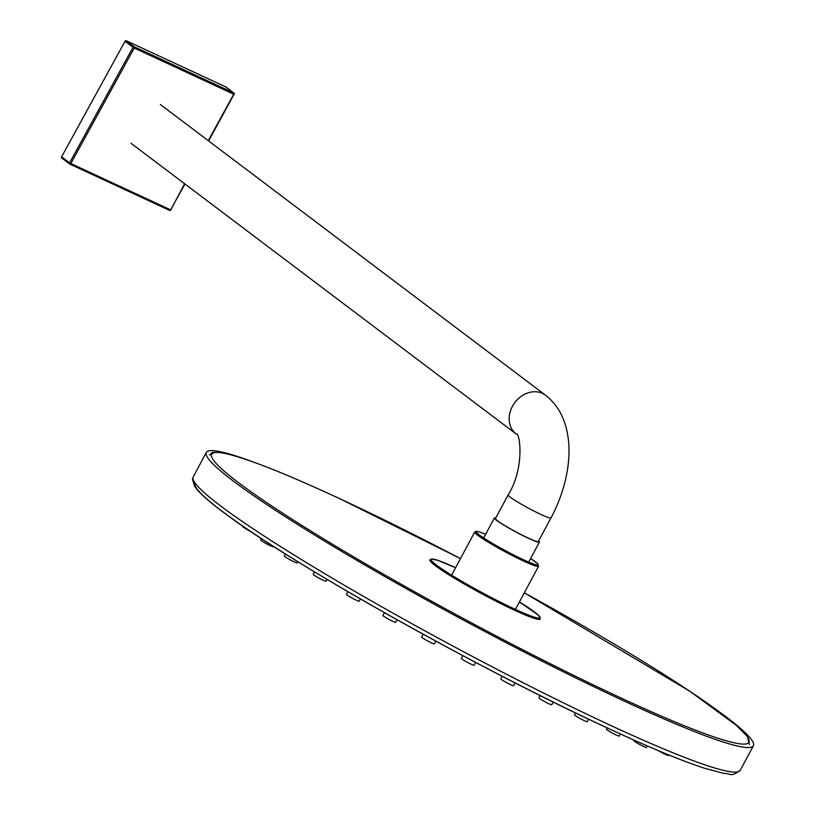 <?xml version="1.0" encoding="UTF-8"?>
<svg xmlns="http://www.w3.org/2000/svg" width="815" height="815" viewBox="0 0 815 815"><rect width="100%" height="100%" fill="white"/><g stroke="black" fill="none" stroke-linecap="round" stroke-linejoin="round"><path stroke-width="1.22" d="M254.952 462.604A310.362 26.284 28.2 0 0 206.338 452.417A310.362 26.284 28.2 0 0 340.894 550.93A310.362 26.284 28.2 0 0 623.332 700.676A310.362 26.284 28.2 0 0 753.396 745.745A310.362 26.284 28.2 0 0 718.005 710.884M495.775 517.963A25.55 2.16 28.2 0 0 494.369 517.963A25.55 2.16 28.2 0 0 505.443 526.072A25.55 2.16 28.2 0 0 528.701 538.399A25.55 2.16 28.2 0 0 539.408 542.118A25.55 2.16 28.2 0 0 538.623 540.936M538.318 541.527A24.307 2.058 -151.8 0 1 528.12 537.992A24.307 2.058 -151.8 0 1 506.003 526.266A24.307 2.058 -151.8 0 1 495.459 518.554L508.122 494.929A24.307 2.058 -151.8 0 0 518.666 502.641A24.307 2.058 -151.8 0 0 540.793 514.377A24.307 2.058 -151.8 0 0 550.981 517.902L538.318 541.527M553.181 702.021L551.724 704.731A7.243 0.611 -151.8 0 1 548.689 703.681A7.243 0.611 -151.8 0 1 542.097 700.187A7.243 0.611 -151.8 0 1 538.959 697.885L540.202 695.572M515.121 682.899L513.613 685.721A7.243 0.611 -151.8 0 1 510.577 684.671A7.243 0.611 -151.8 0 1 503.986 681.177A7.243 0.611 -151.8 0 1 500.848 678.875L502.234 676.287M475.614 662.401L474.096 665.223A7.243 0.611 -151.8 0 1 471.07 664.174A7.243 0.611 -151.8 0 1 464.479 660.68A7.243 0.611 -151.8 0 1 461.331 658.388L462.818 655.627M435.862 641.14L434.395 643.881A7.243 0.611 -151.8 0 1 431.359 642.831A7.243 0.611 -151.8 0 1 424.768 639.337A7.243 0.611 -151.8 0 1 421.63 637.035L423.148 634.202M397.078 619.767L395.703 622.324A7.243 0.611 -151.8 0 1 392.667 621.275A7.243 0.611 -151.8 0 1 386.086 617.78A7.243 0.611 -151.8 0 1 382.938 615.478L384.446 612.666M360.413 598.943L359.201 601.215A7.243 0.611 -151.8 0 1 356.175 600.156A7.243 0.611 -151.8 0 1 349.584 596.661A7.243 0.611 -151.8 0 1 346.436 594.369L347.883 591.68M326.978 579.363L326 581.187A7.243 0.611 -151.8 0 1 322.964 580.137A7.243 0.611 -151.8 0 1 316.373 576.643A7.243 0.611 -151.8 0 1 313.235 574.341L314.549 571.906M297.75 561.657L297.108 562.859A7.243 0.611 -151.8 0 1 294.072 561.81A7.243 0.611 -151.8 0 1 287.481 558.316A7.243 0.611 -151.8 0 1 284.343 556.013L285.423 553.986M273.565 546.468L273.392 546.794A7.243 0.611 -151.8 0 1 270.356 545.734A7.243 0.611 -151.8 0 1 263.765 542.24A7.243 0.611 -151.8 0 1 260.627 539.948L261.36 538.572M250.755 531.533A7.243 0.611 -151.8 0 1 242.819 526.612L243.002 526.276M668.738 754.924L668.443 755.464A7.243 0.611 -151.8 0 1 665.407 754.415A7.243 0.611 -151.8 0 1 658.326 750.625M647.355 745.949L646.55 747.447A7.243 0.611 -151.8 0 1 643.514 746.397A7.243 0.611 -151.8 0 1 636.923 742.903A7.243 0.611 -151.8 0 1 633.785 740.601L634.05 740.122M620.358 733.958L619.217 736.067A7.243 0.611 -151.8 0 1 616.191 735.018A7.243 0.611 -151.8 0 1 609.6 731.524A7.243 0.611 -151.8 0 1 606.462 729.231L607.165 727.907M588.624 719.197L587.289 721.693A7.243 0.611 -151.8 0 1 584.253 720.633A7.243 0.611 -151.8 0 1 577.662 717.139A7.243 0.611 -151.8 0 1 574.524 714.847L575.553 712.931M125.021 41.29L61.604 156.806L69.591 162.827L132.998 47.321L125.021 41.29A1.039 0.856 -53 0 1 126.294 40.75L134.271 46.771L233.783 92.981L225.796 86.95L126.294 40.75M69.642 163.917L61.889 158.069A1.039 0.856 -53 0 1 61.604 156.806M610.18 725.207A310.362 26.284 28.2 0 0 740.244 770.277C729.894 778.101 730.566 772.803 724.464 773.557L705.535 768.576C682.104 761.006 649.097 747.345 606.523 727.601C480.667 669.696 294.388 565.304 226.489 514.581C209.618 502.295 198.972 492.831 194.551 486.178L192.462 479.291L193.186 476.948A310.362 26.284 28.2 0 0 327.742 575.451A310.362 26.284 28.2 0 0 610.18 725.207M606.319 727.489A306.226 25.937 -151.8 0 1 328.353 580.158A306.226 25.937 -151.8 0 1 194.816 482.684M474.748 532.001L475.848 531.288L479.536 531.981L485.597 534.324A35.177 2.975 28.2 0 0 482.623 537.248A35.177 2.975 28.2 0 0 523.403 559.722A35.177 2.975 28.2 0 0 530.636 558.479L537.543 563.603L538.572 566.231A36.206 3.066 -151.8 0 1 523.393 560.965A36.206 3.066 -151.8 0 1 490.447 543.493A36.206 3.066 -151.8 0 1 474.748 532.001L451.602 575.166M550.981 517.902C574.239 474.493 577.601 420.122 545.469 395.173A24.307 19.998 127 0 0 542.464 393.37A24.307 19.998 127 0 0 513.644 404.271A24.307 19.998 127 0 0 516.18 433.988C519.868 431.583 525.155 467.902 508.122 494.929M749.505 744.594L747.274 736.393L736.159 725.187L689.633 691.14L524.31 592.811A304.81 25.815 -151.8 0 1 744.166 732.858A304.81 25.815 -151.8 0 1 621.244 698.098A304.81 25.815 -151.8 0 1 621.183 698.078A304.81 25.815 -151.8 0 1 251.264 491.965A304.81 25.815 -151.8 0 1 339.325 498.495A304.81 25.815 -151.8 0 1 339.386 498.515A304.81 25.815 -151.8 0 1 460.485 558.591L339.285 498.464C281.297 471.63 242.116 456.42 221.751 452.824C207.835 451.622 213.357 452.997 209.445 455.014M514.071 609.182A62.134 5.267 28.2 0 0 540.141 618.137L540.029 618.493A62.195 5.267 28.2 0 1 513.929 609.528A62.195 5.267 28.2 0 0 513.929 609.528A62.195 5.267 28.2 0 1 456.971 579.302A62.195 5.267 28.2 0 1 430.412 559.711L430.636 559.416A62.134 5.267 28.2 0 0 457.154 578.976A62.134 5.267 28.2 0 0 514.02 609.151A62.134 5.267 28.2 0 0 514.071 609.182M430.534 559.548A62.592 5.298 28.2 0 0 454.23 578.1A62.592 5.298 28.2 0 0 513.929 609.946A62.592 5.298 28.2 0 0 513.949 609.956A62.592 5.298 28.2 0 0 540.09 618.29M430.636 559.416L431.563 558.988L437.737 560.312L455.605 567.698A61.726 5.226 28.2 0 0 439.55 567.301A61.726 5.226 28.2 0 0 513.99 608.724A61.726 5.226 28.2 0 0 519.43 601.918L538.318 615.121L540.141 618.137M208.263 140.669L233.752 94.234L134.251 48.034L70.834 163.54L170.345 209.74A1.039 0.581 -65.1 0 1 169.377 210.29L69.998 164.151M61.767 157.988L69.744 164.019A1.039 1.039 0 0 0 69.937 164.131A1.039 0.581 -65.1 0 0 70.834 163.54L69.591 162.827A1.039 0.856 -53 0 0 69.876 164.09A1.039 0.581 -65.1 0 0 69.937 164.131L169.439 210.331A1.039 1.039 0 0 0 170.783 209.893L184.618 183.742M132.998 47.321A1.039 0.856 -53 0 1 134.271 46.771A1.039 0.581 -65.1 0 1 134.251 48.034L132.998 47.321M225.928 87.032L233.905 93.053A1.039 1.039 0 0 1 234.19 94.377L233.752 94.234A1.039 0.581 -65.1 0 0 233.783 92.981A1.039 0.856 -53 0 1 234.058 94.245L208.63 140.944M170.59 209.852A1.039 0.856 -53 0 1 169.622 210.362M184.985 184.017L170.651 209.75M740.244 770.277L753.396 745.745M193.186 476.948L206.338 452.417M538.572 566.231L515.426 609.386M528.701 562.085L539.408 542.118M483.662 537.941L494.369 517.963M545.469 395.173L160.372 104.524M516.18 433.988L131.072 143.328"/></g></svg>
